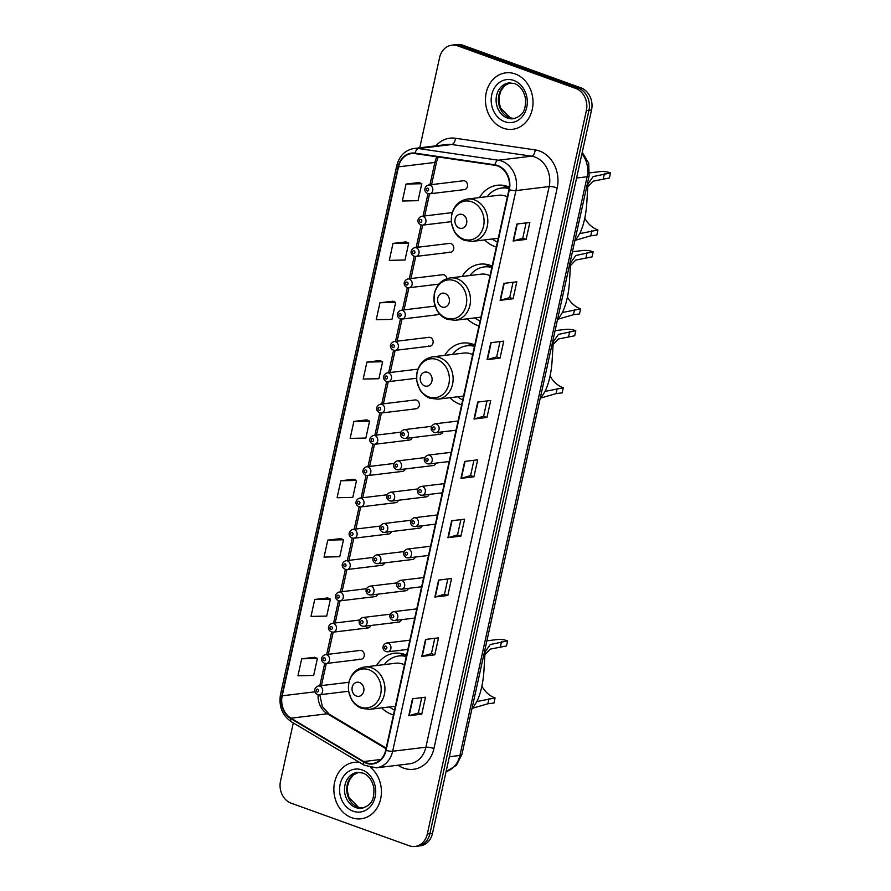 <?xml version="1.0" encoding="UTF-8"?>
<svg xmlns="http://www.w3.org/2000/svg" width="891" height="891" viewBox="0 0 891 891"><rect width="100%" height="100%" fill="white"/><g stroke="black" fill="none" stroke-linecap="round" stroke-linejoin="round"><path stroke-width="1.34" d="M406.597 655.175A31.397 26.184 -96.9 0 0 404.804 654.44A31.397 26.184 -96.9 0 0 394.435 653.226A31.397 26.184 -96.9 0 0 376.57 665.544M381.716 707.877A31.397 26.184 -96.9 0 0 391.628 714.348A31.397 26.184 -96.9 0 0 393.466 714.927M474.792 345.006A31.397 26.184 -96.9 0 0 472.998 344.271A31.397 26.184 -96.9 0 0 462.629 343.057A31.397 26.184 -96.9 0 0 444.765 355.375M449.91 397.709A31.397 26.184 -96.9 0 0 459.823 404.18A31.397 26.184 -96.9 0 0 461.649 404.759M492.144 266.108A31.397 26.184 -96.9 0 0 490.34 265.373A31.397 26.184 -96.9 0 0 479.982 264.159A31.397 26.184 -96.9 0 0 462.117 276.477M467.252 318.811A31.397 26.184 -96.9 0 0 477.175 325.282A31.397 26.184 -96.9 0 0 479.002 325.861M509.351 187.155A31.397 26.184 -96.9 0 0 507.692 186.475A31.397 26.184 -96.9 0 0 497.323 185.261A31.397 26.184 -96.9 0 0 479.458 197.579M484.604 239.913A31.397 26.184 -96.9 0 0 494.516 246.384A31.397 26.184 -96.9 0 0 496.354 246.963M449.164 252.053A4.444 3.709 -96.9 0 0 450.634 252.22A4.444 3.709 -96.9 0 0 453.809 248.244A4.444 3.709 -96.9 0 0 451.024 243.566A4.444 3.709 -96.9 0 0 449.554 243.399L414.827 247.609A4.444 3.709 83.1 0 1 416.297 247.787A4.444 3.709 83.1 0 1 419.071 252.454A4.444 3.709 83.1 0 1 415.897 256.43L414.048 256.218C409.092 253.757 410.951 248.756 414.827 247.609M446.881 278.649A4.444 3.709 -96.9 0 0 444.141 274.885A4.444 3.709 -96.9 0 0 442.671 274.706L407.944 278.916A4.444 3.709 83.1 0 1 409.415 279.095A4.444 3.709 83.1 0 1 412.188 283.772A4.444 3.709 83.1 0 1 409.014 287.748L407.165 287.537C402.209 285.075 404.069 280.064 407.944 278.916M428.515 345.975A4.444 3.709 -96.9 0 0 429.974 346.154A4.444 3.709 -96.9 0 0 433.149 342.177A4.444 3.709 -96.9 0 0 430.375 337.5A4.444 3.709 -96.9 0 0 428.905 337.333L394.178 341.543A4.444 3.709 83.1 0 1 395.649 341.71A4.444 3.709 83.1 0 1 398.422 346.387A4.444 3.709 83.1 0 1 395.248 350.363L393.399 350.152C388.443 347.69 390.303 342.69 394.178 341.543M414.738 408.601A4.444 3.709 -96.9 0 0 416.208 408.769A4.444 3.709 -96.9 0 0 419.383 404.792A4.444 3.709 -96.9 0 0 416.609 400.126A4.444 3.709 -96.9 0 0 415.139 399.948L380.412 404.169A4.444 3.709 83.1 0 1 381.871 404.336A4.444 3.709 83.1 0 1 384.656 409.014A4.444 3.709 83.1 0 1 381.482 412.99L379.633 412.778C374.677 410.317 376.537 405.305 380.412 404.169M359.674 659.084A4.444 3.709 -96.9 0 0 361.133 659.251A4.444 3.709 -96.9 0 0 364.308 655.275A4.444 3.709 -96.9 0 0 361.534 650.608A4.444 3.709 -96.9 0 0 360.064 650.43L325.338 654.651A4.444 3.709 83.1 0 1 326.808 654.818A4.444 3.709 83.1 0 1 329.581 659.496A4.444 3.709 83.1 0 1 326.407 663.472L324.558 663.26C319.602 660.799 321.462 655.787 325.338 654.651M462.93 189.427A4.444 3.709 -96.9 0 0 464.4 189.594A4.444 3.709 -96.9 0 0 467.575 185.618A4.444 3.709 -96.9 0 0 464.79 180.951A4.444 3.709 -96.9 0 0 463.331 180.773L428.593 184.994A4.444 3.709 83.1 0 1 430.063 185.161A4.444 3.709 83.1 0 1 432.848 189.839A4.444 3.709 83.1 0 1 429.662 193.815L427.814 193.603C422.857 191.142 424.729 186.141 428.593 184.994M435.398 314.668A4.444 3.709 -96.9 0 0 436.857 314.835A4.444 3.709 -96.9 0 0 439.14 313.465M407.855 439.909A4.444 3.709 -96.9 0 0 409.325 440.087A4.444 3.709 -96.9 0 0 412.188 437.626M400.972 471.216A4.444 3.709 -96.9 0 0 402.442 471.395A4.444 3.709 -96.9 0 0 405.305 468.944M394.089 502.535A4.444 3.709 -96.9 0 0 395.559 502.702A4.444 3.709 -96.9 0 0 398.422 500.252M387.206 533.843A4.444 3.709 -96.9 0 0 388.676 534.01A4.444 3.709 -96.9 0 0 391.539 531.559M380.323 565.15A4.444 3.709 -96.9 0 0 381.793 565.328A4.444 3.709 -96.9 0 0 384.656 562.867M373.44 596.458A4.444 3.709 -96.9 0 0 374.899 596.636A4.444 3.709 -96.9 0 0 377.773 594.186M366.557 627.776A4.444 3.709 -96.9 0 0 368.016 627.943A4.444 3.709 -96.9 0 0 370.89 625.493M438.55 434.084A4.444 3.709 -96.9 0 0 440.009 434.251A4.444 3.709 -96.9 0 0 442.883 431.801M431.667 465.392A4.444 3.709 -96.9 0 0 433.126 465.57A4.444 3.709 -96.9 0 0 436 463.12M424.784 496.699A4.444 3.709 -96.9 0 0 426.243 496.877A4.444 3.709 -96.9 0 0 429.117 494.427M417.89 528.018A4.444 3.709 -96.9 0 0 419.36 528.185A4.444 3.709 -96.9 0 0 422.234 525.735M411.007 559.325A4.444 3.709 -96.9 0 0 412.477 559.492A4.444 3.709 -96.9 0 0 415.351 557.042M404.124 590.633A4.444 3.709 -96.9 0 0 405.594 590.811A4.444 3.709 -96.9 0 0 408.457 588.361M397.241 621.951A4.444 3.709 -96.9 0 0 398.711 622.118A4.444 3.709 -96.9 0 0 401.574 619.668M293.295 722.935L280.52 781.051A17.775 14.824 -96.9 0 0 291.179 803.192L409.192 845.759A17.775 14.824 -96.9 0 0 415.061 846.45L420.251 845.815A17.775 14.824 -96.9 0 0 432.503 833.375L591.557 109.949A17.775 14.824 -96.9 0 0 580.887 87.808L462.886 45.241A17.775 14.824 -96.9 0 0 457.016 44.55L454.421 44.862A17.775 14.824 -96.9 0 1 460.291 45.552A17.775 14.824 -96.9 0 0 454.421 44.862L451.826 45.185A17.775 14.824 -96.9 0 0 439.575 57.625L419.75 147.795M415.061 846.45A17.775 14.824 -96.9 0 0 427.312 833.998L586.367 110.584A17.775 14.824 -96.9 0 0 575.697 88.432L578.292 88.12L460.291 45.552L578.292 88.12A17.775 14.824 -96.9 0 1 588.962 110.261A17.775 14.824 -96.9 0 0 578.292 88.12L580.887 87.808M427.312 833.998L429.908 833.686L588.962 110.261L429.908 833.686A17.775 14.824 -96.9 0 1 417.656 846.138A17.775 14.824 -96.9 0 0 429.908 833.686L432.503 833.375M515.21 73.931A28.434 23.712 -96.9 0 0 505.821 72.839A28.434 23.712 -96.9 0 0 485.484 98.277A28.434 23.712 -96.9 0 0 503.27 128.193A28.434 23.712 -96.9 0 0 512.659 129.284A28.434 23.712 -96.9 0 0 532.985 103.846A28.434 23.712 -96.9 0 0 515.21 73.931A28.434 23.712 -96.9 0 0 505.821 72.839A28.434 23.712 -96.9 0 0 485.484 98.277A28.434 23.712 -96.9 0 0 503.27 128.193A28.434 23.712 -96.9 0 0 512.659 129.284A28.434 23.712 -96.9 0 0 532.985 103.846A28.434 23.712 -96.9 0 0 515.21 73.931M359.585 762.418A28.434 23.712 -96.9 0 0 354.217 762.34A28.434 23.712 -96.9 0 0 333.891 787.789A28.434 23.712 -96.9 0 0 351.678 817.693A28.434 23.712 -96.9 0 0 361.067 818.796A28.434 23.712 -96.9 0 0 380.847 798.024A28.434 23.712 -96.9 0 0 370.856 767.686A28.434 23.712 -96.9 0 1 380.847 798.024A28.434 23.712 -96.9 0 1 361.067 818.796L361.067 818.796A28.434 23.712 -96.9 0 1 351.678 817.693A28.434 23.712 -96.9 0 1 333.891 787.789A28.434 23.712 -96.9 0 1 354.217 762.34A28.434 23.712 -96.9 0 1 359.585 762.418M497.59 165.971A18.956 15.804 83.1 0 1 508.961 189.594L385.692 750.233A18.956 15.804 83.1 0 1 372.627 763.52A18.956 15.804 83.1 0 1 363.762 761.549L290.978 718.191A18.956 15.804 83.1 0 1 282.202 695.804L398.5 166.851A18.956 15.804 83.1 0 1 411.575 153.564A18.956 15.804 83.1 0 1 415.106 153.608L494.861 165.281A18.956 15.804 83.1 0 1 497.59 165.971M497.69 165.514A19.435 16.205 -96.9 0 0 494.895 164.813L415.139 153.141A19.435 16.205 -96.9 0 0 398.121 166.706L281.823 695.671A19.435 16.205 -96.9 0 0 290.811 718.614L363.595 761.972A19.435 16.205 -96.9 0 0 386.081 750.378L509.351 189.727A19.435 16.205 -96.9 0 0 497.69 165.514M421.755 714.159L418.38 712.945L409.158 715.662A4.745 1.014 -167.6 0 1 408.769 715.729L421.755 714.159L425.475 697.207L412.5 698.778L408.769 715.729M434.797 654.818L431.433 653.604L422.211 656.311A4.745 1.014 -167.6 0 1 421.811 656.389L434.797 654.818L438.528 637.856L425.542 639.437L421.811 656.389M447.839 578.972L444.475 594.286L435.254 596.97A4.745 1.014 -167.6 0 1 434.864 597.048L447.85 595.466L451.57 578.515L438.595 580.097L434.864 597.048M444.475 594.252L447.85 595.466M460.892 536.126L457.529 534.912L448.307 537.629A4.745 1.014 -167.6 0 1 447.906 537.707L460.892 536.126L464.623 519.175L451.637 520.745L447.906 537.707M526.124 222.917L522.761 238.231L513.539 240.915A4.745 1.014 -167.6 0 1 513.149 240.993L526.124 239.412L529.855 222.46L516.869 224.031L513.149 240.993M522.761 238.198L526.124 239.412M513.071 282.258L509.708 297.572L500.486 300.256A4.745 1.014 -167.6 0 1 500.096 300.334L513.082 298.752L516.813 281.801L503.827 283.383L500.096 300.334M509.719 297.538L513.082 298.752M500.029 358.104L496.666 356.89L487.444 359.596A4.745 1.014 -167.6 0 1 487.054 359.674L500.029 358.104L503.76 341.142L490.774 342.723L487.054 359.674M486.976 400.939L483.613 416.253L474.402 418.948A4.745 1.014 -167.6 0 1 474.001 419.015L486.987 417.445L490.718 400.493L477.732 402.064L474.001 419.015M483.624 416.231L486.987 417.445M473.934 460.279L470.571 475.605L461.349 478.289A4.745 1.014 -167.6 0 1 460.959 478.367L473.934 476.785L477.665 459.834L464.679 461.404L460.959 478.367M470.571 475.571L473.934 476.785M575.697 88.432L457.696 45.864A17.775 14.824 -96.9 0 0 451.826 45.185M340.741 538.61L327.777 540.124L324.046 557.075L339.761 556.73L343.492 539.779L340.629 538.565M327.699 597.95L314.735 599.465L311.004 616.416L326.719 616.082L330.438 599.12L327.587 597.906M314.646 657.291L301.681 658.805L297.95 675.757L313.665 675.423L317.396 658.46L314.534 657.246M379.889 360.577L366.914 362.091L363.194 379.043L378.909 378.708L382.629 361.746L379.778 360.532M392.931 301.236L379.967 302.751L376.236 319.702L391.951 319.368L395.682 302.405L392.82 301.191M405.984 241.895L393.009 243.41L389.289 260.361L405.004 260.016L408.724 243.065L405.862 241.851M419.026 182.555L406.062 184.058L402.331 201.021L418.046 200.675L421.777 183.724L418.915 182.499M353.794 479.269L340.819 480.772L337.099 497.735L352.814 497.39L356.534 480.438L353.682 479.213M353.872 421.432L350.141 438.394L365.856 438.049L369.587 421.098L366.724 419.873L353.872 421.432L369.587 421.098M496.666 356.912L500.029 341.598M457.517 534.945L460.892 519.631M431.422 653.626L434.797 638.312M418.38 712.978L421.744 697.653M366.914 362.091L382.629 361.746M379.967 302.751L395.682 302.405M393.009 243.41L408.724 243.065M406.062 184.058L421.777 183.724M340.819 480.772L356.534 480.438M327.777 540.124L343.492 539.779M314.735 599.465L330.438 599.12M301.681 658.805L317.396 658.46M584.786 218.217A27.253 22.72 -96.9 0 0 597.95 229.989L596.836 235.079L590.755 235.814L575.619 240.214L579.774 233.565C583.828 225 586.211 214.152 586.924 201.021L587.96 183.936L593.172 176.585L610.502 172.91A32.577 27.164 -96.9 0 0 599.743 171.651L589.586 172.876M579.751 233.62L597.95 229.989M610.502 172.91L609.388 177.988L593.072 181.185L587.492 186.987M459.366 228.096A7.106 5.925 -96.9 0 0 466.617 223.396A7.106 5.925 -96.9 0 0 462.351 214.531A7.106 5.925 -96.9 0 0 455.101 219.242A7.106 5.925 -96.9 0 0 459.366 228.096M507.369 196.855A21.328 17.787 -96.9 0 0 505.576 196.087A21.328 17.787 -96.9 0 0 498.537 195.263L467.419 199.038C458.91 200.598 453.619 206.055 451.548 215.388L451.414 222.85L454.243 231.315C456.805 235.747 460.302 238.799 464.746 240.47L472.564 241.383A21.328 17.787 -96.9 0 0 487.8 222.293A21.328 17.787 -96.9 0 0 474.469 199.862A21.328 17.787 -96.9 0 0 467.419 199.038M509.229 188.124A28.133 23.467 -96.9 0 0 502.914 187.867L501.611 188.023A28.133 23.467 -96.9 0 0 487.232 196.633M509.162 188.569A28.133 23.467 -96.9 0 0 501.611 188.023L506.456 186.074M492.378 238.977A28.133 23.467 -96.9 0 0 497.412 242.118M501.678 188.023L506.522 186.096M567.444 297.115A27.253 22.72 -96.9 0 0 580.609 308.887L579.484 313.977L573.414 314.712L558.278 319.112L562.433 312.463C566.476 303.898 568.859 293.05 569.583 279.919L570.619 262.834L575.82 255.483L593.161 251.808A32.577 27.164 -96.9 0 0 582.402 250.549L572.423 251.752M562.399 312.518L580.609 308.887M593.161 251.808L592.036 256.886L575.72 260.083L570.14 265.886M442.025 306.994A7.106 5.925 -96.9 0 0 449.264 302.294A7.106 5.925 -96.9 0 0 444.999 293.429A7.106 5.925 -96.9 0 0 437.759 298.14A7.106 5.925 -96.9 0 0 442.025 306.994M490.017 275.753A21.328 17.787 -96.9 0 0 488.235 274.985A21.328 17.787 -96.9 0 0 481.185 274.161L450.078 277.936C441.568 279.496 436.278 284.953 434.195 294.286L434.062 301.748L436.902 310.213C439.452 314.646 442.961 317.697 447.405 319.368L455.212 320.281A21.328 17.787 -96.9 0 0 470.459 301.191A21.328 17.787 -96.9 0 0 457.116 278.76A21.328 17.787 -96.9 0 0 450.078 277.936M491.932 267.033A28.133 23.467 -96.9 0 0 485.562 266.765L484.27 266.921A28.133 23.467 -96.9 0 0 469.891 275.531M491.843 267.478A28.133 23.467 -96.9 0 0 484.27 266.921M475.026 317.875A28.133 23.467 -96.9 0 0 480.071 321.016M489.114 264.972L484.292 266.921L489.181 264.995M550.092 376.013A27.253 22.72 -96.9 0 0 563.257 387.785L562.143 392.875L556.062 393.61L540.926 398.01L545.08 391.361C549.134 382.796 551.518 371.948 552.231 358.817L553.266 341.732L558.479 334.381L575.809 330.706A32.577 27.164 -96.9 0 0 565.05 329.447L555.071 330.65M545.058 391.416L563.257 387.785M575.809 330.706L574.695 335.784L558.379 338.981L552.799 344.784M424.673 385.892A7.106 5.925 -96.9 0 0 431.923 381.192A7.106 5.925 -96.9 0 0 427.658 372.327A7.106 5.925 -96.9 0 0 420.407 377.038A7.106 5.925 -96.9 0 0 424.673 385.892M472.675 354.651A21.328 17.787 -96.9 0 0 470.882 353.883A21.328 17.787 -96.9 0 0 463.843 353.059L432.725 356.834C424.216 358.394 418.926 363.851 416.854 373.184L416.721 380.646L419.55 389.111C422.111 393.544 425.608 396.595 430.052 398.266L437.871 399.179A21.328 17.787 -96.9 0 0 453.107 380.089A21.328 17.787 -96.9 0 0 439.775 357.659A21.328 17.787 -96.9 0 0 432.725 356.834M474.591 345.931A28.133 23.467 -96.9 0 0 468.22 345.663L466.917 345.819A28.133 23.467 -96.9 0 0 452.539 354.429M474.491 346.376A28.133 23.467 -96.9 0 0 466.917 345.819L471.762 343.87M457.673 396.773A28.133 23.467 -96.9 0 0 462.719 399.914M466.984 345.819L471.829 343.893M481.897 686.181A27.253 22.72 -96.9 0 0 495.062 697.954L493.948 703.032L487.867 703.779L472.731 708.178L476.885 701.529C480.94 692.953 483.323 682.105 484.047 668.985L485.072 651.9L490.284 644.538L507.614 640.863A32.577 27.164 -96.9 0 0 496.855 639.604L486.876 640.818M476.863 701.573L495.062 697.954M507.614 640.863L506.5 645.953L490.184 649.138L484.604 654.952M356.478 696.06A7.106 5.925 -96.9 0 0 363.728 691.349A7.106 5.925 -96.9 0 0 359.463 682.495A7.106 5.925 -96.9 0 0 352.212 687.206A7.106 5.925 -96.9 0 0 356.478 696.06M404.481 664.82A21.328 17.787 -96.9 0 0 402.687 664.051A21.328 17.787 -96.9 0 0 395.649 663.227L364.53 667.003C356.021 668.562 350.731 674.019 348.659 683.352L348.526 690.815L351.355 699.279C353.916 703.712 357.414 706.763 361.869 708.434L369.676 709.336A21.328 17.787 -96.9 0 0 384.912 690.258A21.328 17.787 -96.9 0 0 371.58 667.827A21.328 17.787 -96.9 0 0 364.53 667.003M406.396 656.099A28.133 23.467 -96.9 0 0 400.026 655.832L398.723 655.988A28.133 23.467 -96.9 0 0 384.344 664.597M406.296 656.533A28.133 23.467 -96.9 0 0 398.723 655.988L403.567 654.039M389.49 706.942A28.133 23.467 -96.9 0 0 394.524 710.082M398.789 655.976L403.634 654.05M446.09 771.561A23.701 19.758 -96.9 0 0 459.901 755.468L587.136 176.741A23.701 19.758 -96.9 0 0 581.923 153.787M576.588 178.022L587.136 176.741A11.85 2.539 12.4 0 0 589.118 175.817L461.872 754.554L456.303 765.436L446.079 771.606M462.886 45.241L457.696 45.864M591.557 109.949L586.367 110.584M461.872 754.554A11.85 2.539 12.4 0 1 459.901 755.468L449.354 756.749M435.888 145.846A29.615 24.703 83.1 0 1 455.412 138.25L535.168 149.911A29.615 24.703 83.1 0 1 557.198 187.901L433.928 748.551A5.925 1.27 12.4 0 0 425.887 747.215L549.157 186.564A23.701 19.758 -96.9 0 0 534.934 157.039A23.701 19.758 -96.9 0 0 531.526 156.181L451.77 144.509A23.701 19.758 -96.9 0 0 447.349 144.453L414.115 148.485A23.701 19.758 83.1 0 1 418.536 148.541A5.925 3.185 98.3 0 0 415.139 153.141M433.928 748.551A29.615 24.703 83.1 0 1 403.734 768.153A29.615 24.703 83.1 0 1 399.658 766.227L397.976 765.213M409.548 763.81A23.701 19.758 -96.9 0 0 425.887 747.215L392.653 751.247A23.701 19.758 83.1 0 1 376.314 767.842L409.548 763.81M455.412 138.25A5.925 3.185 -81.7 0 1 451.77 144.509L418.536 148.541L498.292 160.213A23.701 19.758 83.1 0 1 501.7 161.071A23.701 19.758 83.1 0 1 515.922 190.596A5.925 1.27 -167.6 0 1 509.351 189.727M494.895 164.813A5.925 3.185 98.3 0 1 498.292 160.213L531.526 156.181A5.925 3.185 -81.7 0 0 535.168 149.911M414.115 148.485C405.127 150.089 399.357 155.769 396.796 165.537A5.925 1.27 12.4 0 0 398.121 166.706M281.823 695.671A5.925 1.27 -167.6 0 1 280.498 694.501C278.605 706.318 282.269 715.44 291.468 721.844L364.263 765.213L376.314 767.842M290.811 718.614A5.925 2.751 120.8 0 0 291.468 721.844M363.595 761.972A5.925 2.751 120.8 0 0 364.263 765.213M386.081 750.378A5.925 1.27 12.4 0 0 392.653 751.247L515.922 190.596L549.157 186.564A5.925 1.27 12.4 0 1 557.198 187.901M400.059 764.968A5.925 2.751 -59.2 0 1 399.658 766.227M282.202 695.804L315.035 691.817M318.098 694.69A18.956 15.804 -96.9 0 0 327.331 713.78L386.026 748.741M290.978 718.191L327.331 713.78A10.659 4.945 -59.2 0 1 329.08 714.092L386.171 748.106M363.762 761.549L380.769 759.488M437.002 156.816A18.956 15.804 -96.9 0 0 434.853 162.44L429.93 184.827M398.5 166.851L434.853 162.44A10.659 2.283 12.4 0 0 436.635 161.605L431.578 184.626M427.992 193.659L423.047 216.134M421.109 224.966L416.164 247.453M414.226 256.285L409.281 278.76M407.343 287.593L402.398 310.068M400.46 318.9L395.515 341.376M393.577 350.208L388.632 372.694M386.683 381.526L381.749 404.002M379.8 412.834L374.866 435.309M372.917 444.141L367.972 466.628M366.034 475.449L361.089 497.935M359.151 506.767L354.206 529.243M352.268 538.075L347.323 560.55M345.385 569.382L340.44 591.869M338.502 600.69L333.557 623.177M331.619 632.009L326.674 654.484M324.736 663.316L319.791 685.792M461.349 478.289L465.069 461.36M474.402 418.948L478.122 402.019M487.444 359.596L491.164 342.679M500.486 300.256L504.217 283.327M513.539 240.915L517.259 223.986M448.307 537.629L452.027 520.7M435.254 596.97L438.973 580.041M422.211 656.311L425.931 639.393M409.158 715.662L412.878 698.733M514.486 118.559L510.131 117.824L500.586 108.011L499.083 102.164L499.105 96.93L500.976 90.559L504.93 85.447L510.153 82.818A18.054 15.058 -96.9 0 0 498.359 99.48A18.054 15.058 -96.9 0 0 509.674 117.779A18.054 15.058 -96.9 0 0 514.463 118.559M509.017 82.896A18.054 15.058 -96.9 0 0 496.109 99.057A18.054 15.058 -96.9 0 0 507.402 118.046A18.054 15.058 -96.9 0 0 513.361 118.748C525.144 115.295 525.534 107.666 525.534 98.957C524.064 90.993 520.389 85.859 514.519 83.554L509.017 82.896M504.707 121.677A21.607 18.02 -96.9 0 0 526.737 107.377A21.607 18.02 -96.9 0 0 513.773 80.446A21.607 18.02 -96.9 0 0 491.743 94.747A21.607 18.02 -96.9 0 0 504.707 121.677M463.587 239.178A19.591 16.339 -96.9 0 0 483.557 226.214A19.591 16.339 -96.9 0 0 471.807 201.8A19.591 16.339 -96.9 0 0 451.837 214.764A19.591 16.339 -96.9 0 0 463.587 239.178M591.88 230.724L590.755 235.814M604.432 173.645L603.307 178.735M446.235 318.076A19.591 16.339 -96.9 0 0 466.216 305.112A19.591 16.339 -96.9 0 0 454.455 280.698A19.591 16.339 -96.9 0 0 434.485 293.662A19.591 16.339 -96.9 0 0 446.235 318.076M574.528 309.623L573.414 314.712M587.08 252.543L585.966 257.633M428.894 396.974A19.591 16.339 -96.9 0 0 448.864 384.01A19.591 16.339 -96.9 0 0 437.113 359.596A19.591 16.339 -96.9 0 0 417.144 372.561A19.591 16.339 -96.9 0 0 428.894 396.974M557.187 388.521L556.062 393.61M569.739 331.441L568.614 336.531M360.699 707.142A19.591 16.339 -96.9 0 0 380.669 694.167A19.591 16.339 -96.9 0 0 368.919 669.754A19.591 16.339 -96.9 0 0 348.949 682.729A19.591 16.339 -96.9 0 0 360.699 707.142M488.992 698.689L487.867 703.779M501.544 641.609L500.419 646.688M358.527 772.33A18.054 15.058 -96.9 0 0 346.755 788.992A18.054 15.058 -96.9 0 0 358.071 807.279A18.054 15.058 -96.9 0 0 362.871 808.07M357.414 772.408A18.054 15.058 -96.9 0 0 344.505 788.568A18.054 15.058 -96.9 0 0 355.799 807.558A18.054 15.058 -96.9 0 0 361.768 808.26C373.552 804.807 373.93 797.178 373.93 788.468C372.471 780.505 368.796 775.37 362.915 773.054L357.414 772.408M353.103 811.189A21.607 18.02 -96.9 0 0 375.144 796.877A21.607 18.02 -96.9 0 0 362.169 769.947A21.607 18.02 -96.9 0 0 340.139 784.258A21.607 18.02 -96.9 0 0 353.103 811.189M458.085 421.009L434.908 423.826A4.444 3.709 83.1 0 1 436.367 423.993A4.444 3.709 83.1 0 1 439.152 428.671A4.444 3.709 83.1 0 1 435.977 432.647L456.058 430.208M434.129 427.012A1.481 1.236 -96.9 0 0 433.505 429.841A1.481 1.236 -96.9 0 0 434.129 427.012M451.202 452.316L428.025 455.134A4.444 3.709 83.1 0 1 429.484 455.301A4.444 3.709 83.1 0 1 432.269 459.979A4.444 3.709 83.1 0 1 429.094 463.955L449.175 461.516M427.246 458.33A1.481 1.236 -96.9 0 0 426.622 461.148A1.481 1.236 -96.9 0 0 427.246 458.33M444.319 483.635L421.131 486.441A4.444 3.709 83.1 0 1 422.601 486.609A4.444 3.709 83.1 0 1 425.386 491.286A4.444 3.709 83.1 0 1 422.211 495.262L442.292 492.823M420.363 489.638A1.481 1.236 -96.9 0 0 419.739 492.467A1.481 1.236 -96.9 0 0 420.363 489.638M437.425 514.942L414.248 517.749A4.444 3.709 83.1 0 1 415.718 517.927A4.444 3.709 83.1 0 1 418.503 522.594A4.444 3.709 83.1 0 1 415.317 526.57L435.409 524.142M413.48 520.945A1.481 1.236 -96.9 0 0 412.856 523.774A1.481 1.236 -96.9 0 0 413.48 520.945M430.542 546.25L407.365 549.068A4.444 3.709 83.1 0 1 408.835 549.235A4.444 3.709 83.1 0 1 411.609 553.912A4.444 3.709 83.1 0 1 408.434 557.889L428.526 555.449M406.586 552.253A1.481 1.236 -96.9 0 0 405.973 555.082A1.481 1.236 -96.9 0 0 406.586 552.253M423.659 577.557L400.482 580.375A4.444 3.709 83.1 0 1 401.952 580.542A4.444 3.709 83.1 0 1 404.726 585.22A4.444 3.709 83.1 0 1 401.551 589.196L421.643 586.757M399.703 583.572A1.481 1.236 -96.9 0 0 399.09 586.389A1.481 1.236 -96.9 0 0 399.703 583.572M416.776 608.876L393.599 611.683A4.444 3.709 83.1 0 1 395.069 611.861A4.444 3.709 83.1 0 1 397.843 616.527A4.444 3.709 83.1 0 1 394.668 620.504L414.76 618.064M392.82 614.879A1.481 1.236 -96.9 0 0 392.196 617.708A1.481 1.236 -96.9 0 0 392.82 614.879M409.893 640.183L386.716 642.99A4.444 3.709 83.1 0 1 388.186 643.168A4.444 3.709 83.1 0 1 390.96 647.835A4.444 3.709 83.1 0 1 387.785 651.811L407.878 649.383M385.937 646.187A1.481 1.236 -96.9 0 0 385.313 649.016A1.481 1.236 -96.9 0 0 385.937 646.187M405.683 429.818A4.444 3.709 83.1 0 1 408.457 434.496A4.444 3.709 83.1 0 1 405.282 438.472L403.434 438.261C398.477 435.799 400.337 430.799 404.213 429.651A4.444 3.709 83.1 0 1 405.683 429.818M402.821 435.666A1.481 1.236 -96.9 0 0 403.434 432.837A1.481 1.236 -96.9 0 0 402.821 435.666M398.8 461.126A4.444 3.709 83.1 0 1 401.574 465.804A4.444 3.709 83.1 0 1 398.4 469.78L396.551 469.568C391.595 467.107 393.454 462.106 397.33 460.959A4.444 3.709 83.1 0 1 398.8 461.126M395.927 466.973A1.481 1.236 -96.9 0 0 396.551 464.155A1.481 1.236 -96.9 0 0 395.927 466.973M391.917 492.445A4.444 3.709 83.1 0 1 394.691 497.111A4.444 3.709 83.1 0 1 391.517 501.087L389.668 500.876C384.712 498.414 386.571 493.414 390.447 492.266A4.444 3.709 83.1 0 1 391.917 492.445M389.044 498.292A1.481 1.236 -96.9 0 0 389.668 495.463A1.481 1.236 -96.9 0 0 389.044 498.292M385.035 523.752A4.444 3.709 83.1 0 1 387.808 528.419A4.444 3.709 83.1 0 1 384.634 532.395L382.785 532.183C377.829 529.733 379.689 524.721 383.564 523.574A4.444 3.709 83.1 0 1 385.035 523.752M382.161 529.599A1.481 1.236 -96.9 0 0 382.785 526.77A1.481 1.236 -96.9 0 0 382.161 529.599M378.14 555.06A4.444 3.709 83.1 0 1 380.925 559.737A4.444 3.709 83.1 0 1 377.751 563.713L375.902 563.502C370.946 561.04 372.806 556.04 376.681 554.893A4.444 3.709 83.1 0 1 378.14 555.06M375.278 560.907A1.481 1.236 -96.9 0 0 375.902 558.089A1.481 1.236 -96.9 0 0 375.278 560.907M371.257 586.367A4.444 3.709 83.1 0 1 374.042 591.045A4.444 3.709 83.1 0 1 370.868 595.021L369.019 594.809C364.063 592.348 365.923 587.347 369.798 586.2A4.444 3.709 83.1 0 1 371.257 586.367M368.395 592.225A1.481 1.236 -96.9 0 0 369.019 589.397A1.481 1.236 -96.9 0 0 368.395 592.225M364.374 617.686A4.444 3.709 83.1 0 1 367.159 622.352A4.444 3.709 83.1 0 1 363.985 626.328L362.125 626.117C357.18 623.655 359.04 618.655 362.915 617.508A4.444 3.709 83.1 0 1 364.374 617.686M361.512 623.533A1.481 1.236 -96.9 0 0 362.136 620.704A1.481 1.236 -96.9 0 0 361.512 623.533M427.201 191.008A1.481 1.236 -96.9 0 0 427.825 188.19A1.481 1.236 -96.9 0 0 427.201 191.008M423.18 216.468A4.444 3.709 83.1 0 1 425.965 221.146A4.444 3.709 83.1 0 1 422.78 225.122L420.931 224.911C415.974 222.449 417.834 217.449 421.71 216.301A4.444 3.709 83.1 0 1 423.18 216.468M420.318 222.327A1.481 1.236 -96.9 0 0 420.931 219.498A1.481 1.236 -96.9 0 0 420.318 222.327M413.435 253.634A1.481 1.236 -96.9 0 0 414.048 250.805A1.481 1.236 -96.9 0 0 413.435 253.634M406.552 284.942A1.481 1.236 -96.9 0 0 407.165 282.113A1.481 1.236 -96.9 0 0 406.552 284.942M402.532 310.402A4.444 3.709 83.1 0 1 405.305 315.08A4.444 3.709 83.1 0 1 402.131 319.056L400.282 318.844C395.326 316.383 397.186 311.382 401.061 310.235A4.444 3.709 83.1 0 1 402.532 310.402M399.658 316.249A1.481 1.236 -96.9 0 0 400.282 313.432A1.481 1.236 -96.9 0 0 399.658 316.249M392.775 347.568A1.481 1.236 -96.9 0 0 393.399 344.739A1.481 1.236 -96.9 0 0 392.775 347.568M388.766 373.028A4.444 3.709 83.1 0 1 391.539 377.695A4.444 3.709 83.1 0 1 388.365 381.671L386.516 381.459C381.56 378.998 383.42 373.997 387.295 372.85A4.444 3.709 83.1 0 1 388.766 373.028M385.892 378.875A1.481 1.236 -96.9 0 0 386.516 376.047A1.481 1.236 -96.9 0 0 385.892 378.875M379.009 410.183A1.481 1.236 -96.9 0 0 379.633 407.354A1.481 1.236 -96.9 0 0 379.009 410.183M374.988 435.643A4.444 3.709 83.1 0 1 377.773 440.321A4.444 3.709 83.1 0 1 374.599 444.297L372.75 444.086C367.794 441.624 369.654 436.623 373.529 435.476A4.444 3.709 83.1 0 1 374.988 435.643M372.126 441.49A1.481 1.236 -96.9 0 0 372.75 438.673A1.481 1.236 -96.9 0 0 372.126 441.49M368.106 466.951A4.444 3.709 83.1 0 1 370.89 471.629A4.444 3.709 83.1 0 1 367.716 475.605L365.856 475.393C360.911 472.932 362.771 467.931 366.647 466.784A4.444 3.709 83.1 0 1 368.106 466.951M365.243 472.809A1.481 1.236 -96.9 0 0 365.867 469.98A1.481 1.236 -96.9 0 0 365.243 472.809M361.223 498.269A4.444 3.709 83.1 0 1 364.007 502.936A4.444 3.709 83.1 0 1 360.822 506.912L358.973 506.701C354.017 504.239 355.888 499.238 359.752 498.091A4.444 3.709 83.1 0 1 361.223 498.269M358.36 504.117A1.481 1.236 -96.9 0 0 358.984 501.288A1.481 1.236 -96.9 0 0 358.36 504.117M354.34 529.577A4.444 3.709 83.1 0 1 357.124 534.255A4.444 3.709 83.1 0 1 353.939 538.231L352.09 538.019C347.134 535.558 349.005 530.546 352.869 529.41A4.444 3.709 83.1 0 1 354.34 529.577M351.477 535.424A1.481 1.236 -96.9 0 0 352.101 532.595A1.481 1.236 -96.9 0 0 351.477 535.424M347.457 560.885A4.444 3.709 83.1 0 1 350.23 565.562A4.444 3.709 83.1 0 1 347.056 569.538L345.207 569.327C340.251 566.865 342.111 561.865 345.986 560.717A4.444 3.709 83.1 0 1 347.457 560.885M344.594 566.732A1.481 1.236 -96.9 0 0 345.207 563.914A1.481 1.236 -96.9 0 0 344.594 566.732M340.574 592.203A4.444 3.709 83.1 0 1 343.347 596.87A4.444 3.709 83.1 0 1 340.173 600.846L338.324 600.634C333.368 598.173 335.228 593.172 339.103 592.025A4.444 3.709 83.1 0 1 340.574 592.203M337.711 598.05A1.481 1.236 -96.9 0 0 338.324 595.221A1.481 1.236 -96.9 0 0 337.711 598.05M333.691 623.511A4.444 3.709 83.1 0 1 336.464 628.177A4.444 3.709 83.1 0 1 333.29 632.153L331.441 631.942C326.485 629.492 328.345 624.48 332.22 623.332A4.444 3.709 83.1 0 1 333.691 623.511M330.817 629.358A1.481 1.236 -96.9 0 0 331.441 626.529A1.481 1.236 -96.9 0 0 330.817 629.358M323.934 660.665A1.481 1.236 -96.9 0 0 324.558 657.836A1.481 1.236 -96.9 0 0 323.934 660.665M319.925 686.126A4.444 3.709 83.1 0 1 322.698 690.803A4.444 3.709 83.1 0 1 319.524 694.78L317.675 694.568C312.719 692.107 314.579 687.106 318.455 685.959A4.444 3.709 83.1 0 1 319.925 686.126M317.051 691.973A1.481 1.236 -96.9 0 0 317.675 689.155A1.481 1.236 -96.9 0 0 317.051 691.973M582.246 152.272L588.684 163.109L589.118 175.817M396.796 165.537L280.498 694.501M438.227 156.994L436.635 161.605M429.551 193.826L424.695 215.945M422.668 225.133L417.812 247.252M415.785 256.441L410.918 278.56M408.902 287.76L404.035 309.868M402.019 319.067L397.152 341.186M395.136 350.375L390.269 372.494M388.253 381.682L383.386 403.801M381.37 413.001L376.503 435.109M374.476 444.308L369.62 466.427M367.593 475.616L362.737 497.735M360.71 506.923L355.854 529.042M353.827 538.242L348.971 560.35M346.944 569.549L342.077 591.669M340.061 600.857L335.194 622.976M333.178 632.165L328.311 654.284M326.295 663.483L321.428 685.591M319.813 694.746L322.33 706.507L329.08 714.092M498.258 238.265L472.564 241.383M575.619 240.214L574.94 240.292M480.917 317.163L455.212 320.281M558.278 319.112L557.599 319.19M463.565 396.061L437.871 399.179M540.926 398.01L540.247 398.088M395.37 706.218L369.676 709.336M472.731 708.178L472.052 708.256M362.893 808.059L358.538 807.335L348.994 797.523L347.49 791.665L347.501 786.441L349.383 780.071L353.326 774.958L358.561 772.33M434.908 423.826C431.032 424.962 429.172 429.974 434.129 432.436L435.977 432.647M428.025 455.134C424.149 456.281 422.289 461.282 427.235 463.743L429.094 463.955M421.131 486.441C417.266 487.589 415.406 492.589 420.352 495.051L422.211 495.262M414.248 517.749C410.383 518.896 408.512 523.897 413.469 526.358L415.317 526.57M407.365 549.068C403.489 550.204 401.629 555.216 406.586 557.677L408.434 557.889M400.482 580.375C396.606 581.522 394.746 586.523 399.703 588.984L401.551 589.196M393.599 611.683C389.723 612.83 387.863 617.831 392.82 620.292L394.668 620.504M386.716 642.99C382.84 644.137 380.98 649.138 385.937 651.599L387.785 651.811M440.009 434.251L405.282 438.472M431.623 426.321L404.213 429.651M433.126 465.57L398.4 469.78M424.74 457.629L397.33 460.959M426.243 496.877L391.517 501.087M417.846 488.947L390.447 492.266M419.36 528.185L384.634 532.395M410.963 520.255L383.564 523.574M412.477 559.492L377.751 563.713M404.08 551.562L376.681 554.893M405.594 590.811L370.868 595.021M397.197 582.87L369.798 586.2M398.711 622.118L363.985 626.328M390.314 614.189L362.915 617.508M464.4 189.594L429.662 193.815M451.28 221.67L422.78 225.122M452.216 212.604L421.71 216.301M450.634 252.22L415.897 256.43M438.862 284.118L409.014 287.748M436.857 314.835L402.131 319.056M435.075 306.103L401.061 310.235M429.974 346.154L395.248 350.363M416.509 378.263L388.365 381.671M417.957 369.13L387.295 372.85M416.208 408.769L381.482 412.99M409.325 440.087L374.599 444.297M400.928 432.146L373.529 435.476M402.442 471.395L367.716 475.605M394.045 463.465L366.647 466.784M395.559 502.702L360.822 506.912M387.162 494.772L359.752 498.091M388.676 534.01L353.939 538.231M380.279 526.08L352.869 529.41M381.793 565.328L347.056 569.538M373.396 557.387L345.986 560.717M374.899 596.636L340.173 600.846M366.513 588.706L339.103 592.025M368.016 627.943L333.29 632.153M359.63 620.013L332.22 623.332M361.133 659.251L326.407 663.472M348.593 691.249L319.524 694.78M348.871 682.272L318.455 685.959"/></g></svg>
